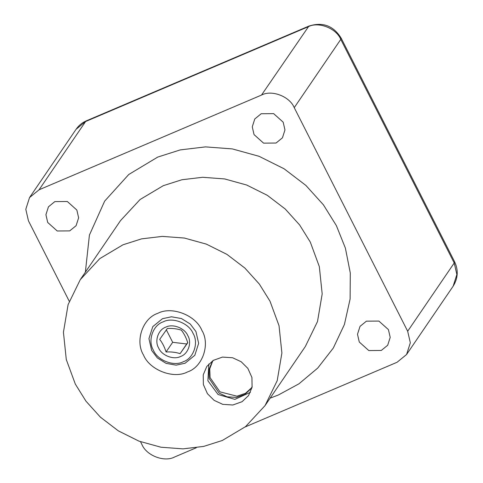 <?xml version="1.0" encoding="UTF-8"?>
<svg xmlns="http://www.w3.org/2000/svg" width="483" height="483" viewBox="0 0 483 483"><rect width="100%" height="100%" fill="white"/><g stroke="black" fill="none" stroke-linecap="round" stroke-linejoin="round"><path stroke-width="0.72" d="M245.135 426.96L397.056 362.28L406.571 354.51L410.327 342.797L407.676 331.247L294.238 107.649C289.74 96.449 271.73 89.536 261.496 95.079L39.069 189.789L29.548 197.553L25.798 209.266L28.443 220.816L69.25 301.247M157.796 313.334C142.708 318.164 134.86 341.101 143.511 355.041C149.567 370.093 173.765 379.378 187.525 371.928C202.606 367.098 210.461 344.162 201.803 330.221C195.754 315.176 171.55 305.884 157.796 313.334M123.014 244.778L141.555 238.868L162.33 236.392L184.373 238.047L206.386 244.132L226.968 254.396L244.893 268.077L259.341 284.07L269.997 301.187L279.029 325.705L281.891 353.025L277.212 380.646L265.04 405.611L245.521 426.652L222.301 440.484L203.76 446.395L182.985 448.87L160.942 447.216L138.929 441.13L118.347 430.866L100.428 417.185L85.974 401.192L75.318 384.076L66.292 359.557L63.43 332.238L68.103 304.616L80.275 279.651L99.794 258.61L123.014 244.778M206.796 366.476L213.244 360.396L222.476 357.094L232.565 357.74L241.192 361.743L247.87 368.39L251.939 377.525L252.084 387.245L248.516 395.613L242.068 401.693L232.836 404.995L222.754 404.356L214.12 400.347L207.442 393.699L203.373 384.565L203.234 374.844L206.796 366.476M250.429 392.299L234.883 399.356L218.093 394.52L207.889 380.755L208.855 363.959M213.408 360.294L212.158 361.942L209.006 369.471L209.139 378.473L219.095 393.096L227.082 396.809L236.429 397.4L244.978 394.345L250.949 388.712L252.18 386.726M251.516 387.861L245.473 393.313L236.984 396.193L219.946 391.846L210.093 377.67L209.743 368.855L212.592 361.326M140.523 441.728L141.881 444.414C146.385 455.614 164.395 462.527 174.629 456.984L196.297 447.753M54.845 201.598L67.324 201.502L76.845 210.039L78.626 217.803L76.103 225.676L69.709 230.892L57.223 230.989L47.702 222.452L45.921 214.687L48.445 206.815L54.845 201.598M366.416 321.171L378.895 321.074L388.423 329.611L390.204 337.375L387.68 345.248L381.28 350.465L368.801 350.561L359.28 342.024L357.498 334.26L360.016 326.387L366.416 321.171M261.182 113.74L273.662 113.644L283.189 122.187L284.964 129.945L282.446 137.818L276.047 143.04L263.567 143.137L254.04 134.594L252.265 126.836L254.782 118.963L261.182 113.74M165.796 327.148C172.673 323.429 184.772 328.072 187.796 335.594C192.125 342.568 188.201 354.033 180.66 356.448C173.777 360.173 161.678 355.53 158.653 348.001C154.325 341.034 158.255 329.563 165.796 327.148M166.074 351.974C171.302 351.727 175.981 352.288 180.111 353.653L187.76 342.743C186.178 337.738 184.053 333.548 181.373 330.161C177.249 328.79 172.57 328.235 167.341 328.482L159.692 339.392C162.373 342.779 164.498 346.975 166.074 351.974L172.673 342.302L166.285 329.714M180.111 353.653L186.704 343.981L172.673 342.302M163.121 321.877C172.473 316.812 188.931 323.127 193.043 333.361C198.93 342.839 193.592 358.44 183.335 361.725C173.983 366.79 157.524 360.469 153.407 350.235C147.52 340.757 152.863 325.162 163.121 321.877M162.499 318.702L152.773 326.635L148.939 338.601L151.644 350.398L157.355 357.933L166.122 363.379L176.144 365.142L185.092 363.234L194.812 355.301L198.646 343.335L195.941 331.537L190.23 324.002L181.469 318.557L171.441 316.794L162.499 318.702M187.7 342.562L186.704 343.981M39.069 189.789L85.606 121.523L308.033 26.819C318.267 21.276 336.277 28.183 340.775 39.383L454.219 262.981L454.557 261.671C458.548 270.082 458.065 278.268 453.114 286.244L406.571 354.51M261.496 95.079L308.879 26.094C322.674 21.711 333.427 25.702 341.119 38.066L340.775 39.383L294.238 107.649M80.275 279.651L120.569 220.544L140.094 199.503L163.308 185.671L181.85 179.761L202.625 177.285L224.667 178.939L246.68 185.025L267.262 195.289L285.187 208.97L299.635 224.963L310.297 242.08L319.323 266.598L322.185 293.918L317.506 321.539L305.341 346.504L265.04 405.611M270.118 398.167L278.407 394.979L298.929 383.828L317.723 368.082L333.318 348.026L344.403 324.516L350.121 298.953L350.29 272.973L345.393 248.135L336.385 225.652L323.429 204.846L305.866 185.406L284.076 168.772L259.057 156.299L232.299 148.903L205.504 146.886L180.256 149.899L157.718 157.084L128.75 174.496L104.648 201.139L89.421 235.064L85.352 272.207M407.676 331.247L454.219 262.981L456.864 274.531L453.114 286.244M86.445 120.798L76.091 129.287C78.759 125.447 82.213 122.616 86.445 120.798L308.879 26.094M341.119 38.066L454.557 261.671M76.091 129.287L29.548 197.553"/></g></svg>
